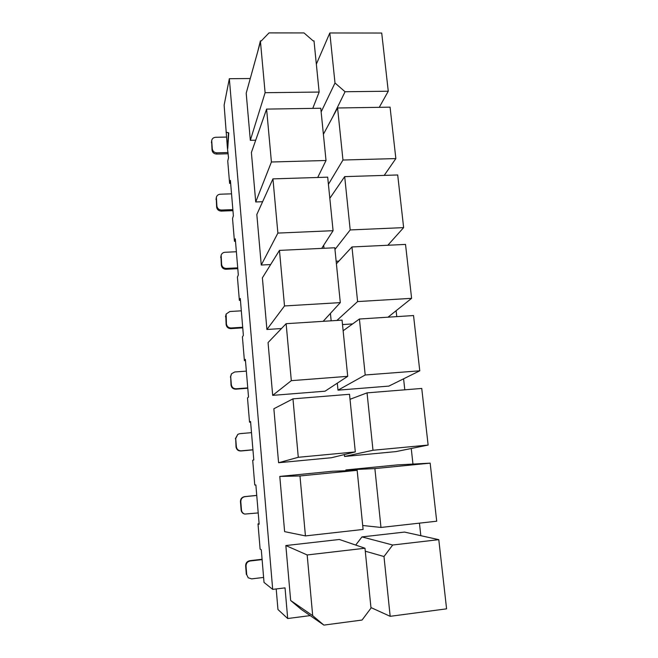 <?xml version="1.0" encoding="UTF-8"?>
<svg xmlns="http://www.w3.org/2000/svg" width="658" height="658" viewBox="0 0 658 658"><rect width="100%" height="100%" fill="white"/><g stroke="black" fill="none" stroke-linecap="round" stroke-linejoin="round"><path stroke-width="0.99" d="M390.062 107.122L395.853 158.57L384.214 175.398M395.853 158.57L342.966 160.026L328.416 184.298M342.966 160.026L337.579 107.945M390.062 107.155L337.587 107.986L323.391 134.265M317.707 177.479L326.023 160.494L271.417 162L255.732 201.965L262.616 201.71M320.775 108.249L266.605 109.105L251.397 152.508L255.732 201.965M271.417 162L266.597 109.063M320.767 108.208L326.023 160.494M397.695 174.929L403.634 227.619L387.825 245.253M336.148 261.251L338.87 261.111M403.634 227.619L350.196 229.938L334.963 249.464M323.703 245.245L323.999 248.28M350.196 229.938L344.685 176.591M397.703 174.97L344.685 176.632L329.822 198.305M321.68 248.395L333.08 230.687L277.882 233.088L261.259 265.034L270.644 264.557M327.7 177.167L272.947 178.886L256.826 214.5L261.259 265.034M277.882 233.088L272.947 178.844M327.692 177.125L333.08 230.687M405.525 244.373L411.604 298.337L388.031 317.181M342.514 324.575L352.614 323.917M411.604 298.337L357.607 301.578L336.904 320.454M330.423 313.397L331.155 320.816M357.607 301.578L351.956 246.915M405.525 244.414L351.956 246.956L336.403 263.784M323.16 321.326L340.301 302.614L284.511 305.954L266.909 329.485L281.492 328.539M334.79 247.77L279.461 250.394L262.386 277.841L266.909 329.485M284.511 305.954L279.453 250.353M334.79 247.729L340.301 302.614M413.537 315.511L419.763 370.808L388.862 386.106L337.998 390.161L365.206 374.994L359.408 318.966M419.763 370.808L365.206 374.994M337.307 383.162L337.998 390.161M413.537 315.552L359.416 319.015L343.131 330.768M342.061 320.076L347.712 376.335L325.052 391.197L272.683 395.368L291.313 380.661L286.123 323.654M347.712 376.335L291.313 380.661M342.061 320.117L286.123 323.695L268.053 342.579L272.683 395.368M421.745 388.401L428.128 445.071L395.877 451.61L344.537 456.479L372.987 450.261L367.049 392.818M428.128 445.071L372.987 450.261M344.348 454.588L344.537 456.479M421.753 388.442L367.057 392.867L350.023 399.291M349.513 394.282L292.966 398.855L273.86 408.758L278.589 462.739L298.28 457.294L292.958 398.814M349.513 394.241L355.312 451.923L331.476 457.721L278.589 462.739M355.312 451.923L298.28 457.294M345.861 469.952L397.309 464.91L430.168 463.15L374.887 468.586L345.861 469.952L345.944 470.75M430.159 463.109L436.706 521.21L380.974 527.453L362.706 525.503M380.974 527.453L374.879 468.545M357.154 470.281L363.101 529.451L305.435 535.908L284.626 531.639L279.79 476.425L299.982 475.956L357.162 470.33L332.775 471.235L279.79 476.425M305.435 535.908L299.974 475.907M316.342 64.171L329.822 32.974L381.714 33.04L388.269 91.215L379.263 107.328M388.269 91.215L345.072 91.742L332.537 117.338M321.145 111.934L334.996 82.982L329.822 32.974M390.169 616.316L383.984 556.528L392.694 545.013L361.966 536.912L404.506 532.075L438.787 539.659L446.585 608.839L390.169 616.316L370.947 607.564M383.984 556.528L365.289 551.198M392.694 545.013L438.787 539.659M319.146 92.054L265.108 92.704L260.395 40.911L261.284 40.911L269.032 32.9L304.021 32.941L313.142 40.878L314.006 40.878L319.146 92.054L312.772 108.373M265.108 92.704L250.328 140.31L255.715 140.187M260.469 41.742L246.199 93.189L250.328 140.31M307.171 554.957L364.984 548.237L371.005 608.091L362.065 620.042L323.901 625.1L301.331 609.472L290.663 600.507L312.69 615.674L307.171 554.957L285.843 545.556L290.663 600.507M364.984 548.237L339.355 539.478L285.843 545.556M226.097 132.242L228.474 132.875L227.462 148.585L224.123 105.165L229.338 78.705L250.27 78.516M230.662 183.36L229.609 183.393L227.742 161.046L228.523 157.813L227.462 148.585M235.498 241.256L234.437 241.297L232.537 218.497L233.376 215.808L230.407 180.374L229.609 183.393M240.433 300.311L239.364 300.377L237.423 277.108L238.319 274.978L235.293 238.829L234.437 241.297M245.475 360.584L244.398 360.658L242.415 336.921L243.37 335.374L240.285 298.469L239.364 300.377M250.616 422.099L249.53 422.189L247.507 397.958L248.518 397.021L245.368 359.35L244.398 360.658M259.112 523.76L258.01 523.875L259.153 524.237L255.872 484.954L254.769 485.004L252.705 460.263L253.782 459.958L250.566 421.498L249.53 422.189M229.338 78.705L272.692 589.379L264.022 582.42L261.292 549.767L260.116 549.142L258.01 523.875M345.072 91.742L334.996 82.982M323.901 625.1L312.69 615.674M361.966 536.912L355.698 545.063M272.692 589.379L285.029 587.865L287.694 618.528L310.189 615.608M420.824 535.686L419.442 523.143M412.961 464.071L411.25 448.493M404.802 389.816L403.593 378.811M396.766 316.621L396.116 310.716M388.927 245.204L388.812 244.159M287.694 618.528L277.956 609.514L276.196 588.951M226.385 132.233L228.762 132.867L227.75 148.576M260.395 40.911L257.656 51.892M231.534 193.83L220.241 194.217C218.217 194.406 216.926 195.426 216.367 197.285L216.893 206.061C217.362 208.561 218.908 209.894 221.532 210.042L232.858 209.614M232.94 210.642L221.261 211.095C218.637 210.938 217.099 209.622 216.638 207.13L216.893 206.061M216.285 198.494L216.638 207.13M216.03 199.58L216.367 197.285M256.752 495.458L244.932 496.667C242.234 497.218 240.861 498.887 240.812 501.684L240.441 501.635C240.491 498.854 241.864 497.185 244.554 496.634L256.743 495.392M240.812 501.684L241.486 510.073C241.766 512.13 242.876 513.462 244.817 514.071L258.207 512.927M244.817 514.071L244.431 513.972C242.498 513.372 241.396 512.039 241.124 509.991L241.486 510.073M240.441 501.635L241.124 509.991M236.378 251.743L224.978 252.285C223.07 252.466 221.804 253.429 221.162 255.164L221.614 264.417C222.083 266.967 223.646 268.299 226.294 268.423L237.719 267.839M237.793 268.661L225.998 269.262C223.358 269.138 221.804 267.814 221.335 265.273L221.614 264.417M220.989 256.694L221.335 265.273M220.718 257.574L221.162 255.164M246.355 371.12L234.75 371.976L231.501 373.793L230.695 376.68L231.345 384.724C231.83 387.373 233.425 388.722 236.123 388.779L247.753 387.883M247.786 388.236L235.786 389.174C233.096 389.117 231.509 387.768 231.024 385.136L231.345 384.724M230.695 376.68L231.024 385.136M230.382 377.116L231.501 373.793M241.313 310.831L229.815 311.522L226.138 314.039L226.434 323.966C226.911 326.557 228.482 327.898 231.164 327.988L242.687 327.256M242.736 327.849L230.843 328.613C228.178 328.523 226.607 327.182 226.13 324.6L226.434 323.966M225.793 316.079L226.13 324.6M225.497 316.745L226.138 314.039M251.496 432.651L239.792 433.671L237.826 434.329L235.704 438.532L236.37 446.749C236.855 449.447 238.467 450.804 241.19 450.829L252.927 449.759M252.943 449.875L240.828 450.985C238.114 450.96 236.51 449.603 236.025 446.914L236.37 446.749M235.704 438.532L236.025 446.914M235.358 438.738L237.826 434.329M262.114 559.596L250.18 560.986C247.457 561.578 246.076 563.314 246.026 566.168L245.64 565.864C245.681 563.018 247.063 561.299 249.777 560.698L262.081 559.267M246.026 566.168L246.717 574.738L248.239 577.814L251.644 578.875L263.603 577.436M248.239 577.814L246.717 574.738M245.64 565.864L246.331 574.401M226.5 137.061L215.594 137.3C213.496 137.473 212.205 138.525 211.711 140.45L212.271 148.856C212.723 151.315 214.253 152.631 216.86 152.812L228.079 152.524M228.186 153.766L216.605 154.062C214.014 153.882 212.485 152.574 212.032 150.131L212.271 148.856M211.67 141.437L212.032 150.131M211.432 142.728L211.711 140.45M221.532 210.042L221.261 211.095M226.294 268.423L225.998 269.262M231.164 327.988L230.843 328.613M216.86 152.812L216.605 154.062"/></g></svg>
